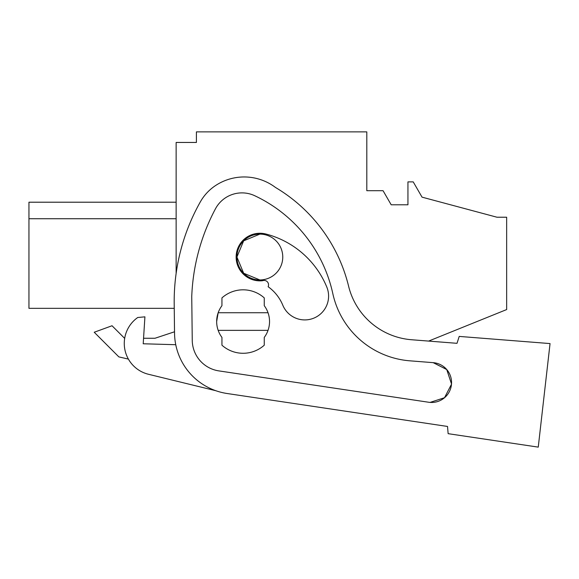 <?xml version="1.0" encoding="UTF-8"?>
<svg xmlns="http://www.w3.org/2000/svg" width="579" height="579" viewBox="0 0 579 579"><rect width="100%" height="100%" fill="white"/><g stroke="black" fill="none" stroke-linecap="round" stroke-linejoin="round"><path stroke-width="0.87" d="M447.531 426.455L227.113 393.51L447.531 426.455L448.132 433.671L538.253 447.126L550.05 343.579L459.212 336.413L457.005 343.318L428.626 341.082L506.654 309.562L506.654 217.219L496.956 217.219L422.04 197.149L413.225 181.886L407.942 181.886L407.942 204.8L391.194 204.8L383.052 190.694L366.804 190.694L366.804 131.874L196.411 131.874L196.411 142.456L176.139 142.456L176.139 273.404M236.927 257.141A22.914 22.914 0 0 0 259.848 279.947L243.65 273.23L236.927 257.033L243.65 240.835L259.848 234.119A22.914 22.914 0 0 0 236.927 256.917M28.95 202.209L176.139 202.209L28.95 202.201L28.95 218.732L176.139 218.732L28.95 218.732L28.95 308.339L174.25 308.339L174.518 331.789L154.984 338.266L143.556 338.266L144.916 316.843L137.737 317.502A31.729 31.729 90 0 0 148.47 374.273L215.801 390.709M124.55 338.266L112.037 325.753L94.218 332.245L118.869 356.896L128.393 359.096L118.869 356.896L94.218 332.245M28.95 308.339L174.25 308.339M154.984 338.266L143.556 338.266M216.662 321.548L218.174 312.732A26.439 26.439 0 0 1 221.945 305.683L221.945 297.896A31.729 31.729 90 0 1 264.256 297.896L264.256 305.683A26.439 26.439 0 0 1 268.026 312.732L218.174 312.732A26.439 26.439 90 0 0 216.662 321.548A26.439 26.439 0 0 0 218.174 330.363A26.439 26.439 90 0 1 216.662 321.548M268.026 330.363A26.439 26.439 0 0 1 264.256 337.412L264.256 345.2A31.729 31.729 90 0 1 221.945 345.2L221.945 337.412A26.439 26.439 0 0 1 218.174 330.363L268.026 330.363A26.439 26.439 90 0 0 268.026 312.732M259.848 234.119A22.914 22.914 0 0 1 282.762 257.033A22.914 22.914 0 0 1 259.848 279.947M428.677 402.246L430.059 402.405A19.932 19.932 0 0 1 428.677 402.246L218.869 370.893A31.244 31.244 0 0 1 192.25 340.351L191.743 296.564A202.715 202.715 0 0 1 215.468 208.787A30.05 30.05 0 0 1 254.774 195.745A141.609 141.609 0 0 1 332.824 293.633A85.779 85.779 0 0 0 409.889 360.826L433.186 362.657A19.932 19.932 0 0 1 451.497 384.094A19.932 19.932 0 0 1 430.059 402.405L444.52 397.722L451.49 384.224L444.52 397.722L430.059 402.405A19.932 19.932 0 0 1 428.677 402.246L282.653 380.425M433.367 362.671L446.793 369.612L451.504 383.971L446.735 369.54L433.186 362.657L409.889 360.826M227.113 393.51A61.692 61.692 90 0 1 174.54 333.2L174.199 303.809A202.715 202.715 0 0 1 200.341 201.876A47.594 47.594 0 0 1 215.808 185.389A51.936 51.936 0 0 1 275.466 187.451A158.646 158.646 0 0 1 348.594 286.192A70.508 70.508 0 0 0 411.553 339.743L457.005 343.318M538.253 447.126L550.05 343.579M175.755 344.708L143.208 343.774L144.916 316.843M262.613 280.706A4.408 4.408 90 0 1 268.128 286.721A42.86 42.86 90 0 1 282.798 305.205A23.797 23.797 90 0 0 313.876 318.117A23.797 23.797 90 0 0 326.788 287.032A90.454 90.454 90 0 0 265.913 234.025A23.797 23.797 90 0 0 236.29 259.732A23.797 23.797 90 0 0 262.613 280.706"/></g></svg>
